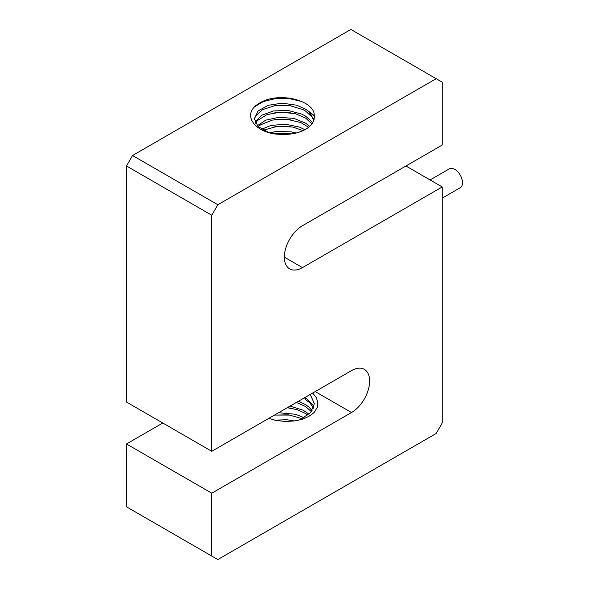 <?xml version="1.0" encoding="UTF-8"?>
<svg xmlns="http://www.w3.org/2000/svg" width="589" height="589" viewBox="0 0 589 589"><rect width="100%" height="100%" fill="white"/><g stroke="black" fill="none" stroke-linecap="round" stroke-linejoin="round"><path stroke-width="0.88" d="M430.103 179.947L449.348 168.837A10.904 6.295 60 0 1 460.252 175.139A10.904 6.295 60 0 1 460.252 187.729L442.221 198.14M296.215 133.004L291.334 131.87L276.528 131.443L269.85 132.731M274.187 133.688L283.986 133.033L291.805 133.872M304.918 129.705L299.558 127.128L285.341 124.198L270.881 125.479L261.582 129.241M309.704 126.348L305.558 123.108L294.058 118.463L279.304 117.226L265.779 120.141L257.312 125.752M258.24 126.709L260.581 124.816L272.221 120.09L286.821 119.228L300.824 122.564L308.621 127.268M263.268 130.191L277.971 126.215L292.77 127.069L303.099 130.611M312.56 122.976L311.419 121.282L305.558 116.129L301.936 114.163L288.168 110.467L273.473 110.946L261.428 115.363L255.074 122.254M255.523 123.211L257.393 120.576L266.964 114.612L280.776 112.079L295.457 113.743L305.558 118.036L311.927 123.904M211.775 215.228L211.775 451.292L351.493 370.628A25.658 14.813 -60 0 1 364.326 369.355A25.658 14.813 -60 0 1 368.258 389.918A25.658 14.813 -60 0 1 351.493 412.536L211.775 493.199L211.775 556.06L217.82 559.55L436.169 433.489L442.221 423.012L442.221 186.941L302.496 267.612A25.658 14.813 -60 0 1 289.67 268.878A25.658 14.813 -60 0 1 285.731 248.315A25.658 14.813 -60 0 1 302.496 225.705L442.221 145.041L442.221 82.18L436.169 78.69L217.82 204.751L132.54 155.511L126.488 165.988L211.775 215.228L217.82 204.751M274.835 133.585L290.244 133.6M274.923 126.583L290.2 126.613M274.776 119.619L290.244 119.633M307.642 110.592L314.261 115.599M309.873 112.551L314.305 116.224M274.916 112.617L290.215 112.646M211.775 451.292L126.488 402.059L126.488 165.988M211.775 556.06L126.488 506.82L126.488 443.959L211.775 493.199M126.488 443.959L162.778 423.012M312.663 393.047L316.249 397.347L317.927 402.662L317.235 407.404L314.452 412.094A34.751 20.063 180 0 1 301.73 419.434L294.139 420.973L285.186 421.437L276.344 420.502L268.746 418.404M305.558 398.532L304.226 397.914M305.558 397.95L304.793 397.59M290.23 408.081L287.174 407.757M290.237 415.068L274.776 415.054M313.451 408.17L310.013 403.045L305.558 399.504L305.19 397.361M298.181 420.296L300.618 419.375L310.69 412.558L314.342 403.715L310.27 394.424M296.37 402.449L305.558 406.484L311.426 411.659M312.111 410.71L309.21 407.338L305.558 404.577L298.498 401.219M313.797 407.213L313.031 405.306L305.558 397.59M287.255 407.713L296.937 409.605L305.558 413.471L307.937 415.149M309.063 414.2L303.21 410.224L289.994 406.13M274.452 415.105L288.426 414.818L302.26 418.646M304.115 417.689L295.568 414.281L278.612 412.705M294.331 420.951L286.946 419.743L274.643 420.148M405.924 165.988L442.221 186.941M132.54 155.511L350.889 29.45L436.169 78.69M314.025 119.596L308.275 111.093L305.558 109.142L296.701 105.203L282.124 103.163L268.083 105.328L258.019 111.041L254.367 118.772L258.026 126.495L268.098 132.208L282.138 134.366C258.924 134.859 243.147 118.603 254.257 107.065A34.751 20.063 180 0 1 266.972 99.725C286.902 93.327 315.1 102.383 314.261 115.819A29.987 17.309 180 0 1 314.342 117.101A29.987 17.309 180 0 1 282.138 134.366M254.419 119.736L255.309 116.644L262.414 109.701L274.872 105.637L289.641 105.578L303.121 109.664L305.558 111.049L312.023 117.049L313.746 120.524M314.298 116.195L314.342 117.02M254.308 107.021L263.268 101.588L275.431 98.584L288.949 98.525L301.767 101.485M274.805 105.645L290.23 105.659M315.203 391.582L351.493 412.536M284.354 257.135L302.496 267.612"/></g></svg>
